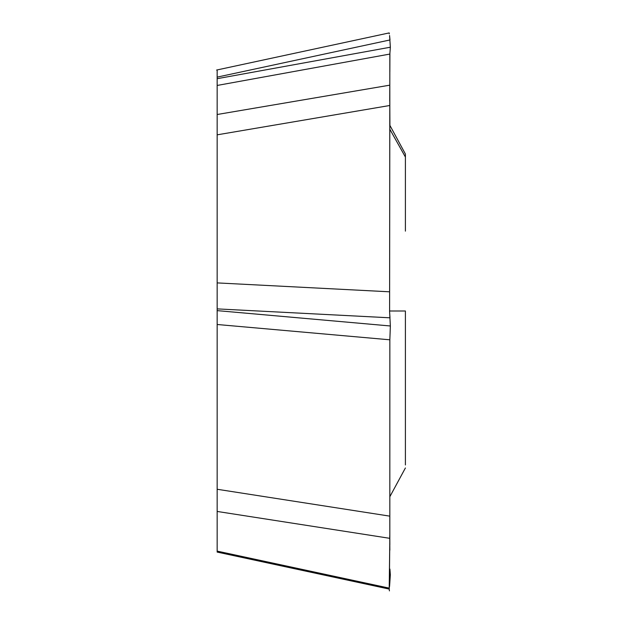 <?xml version="1.0" encoding="UTF-8"?>
<svg xmlns="http://www.w3.org/2000/svg" width="622" height="622" viewBox="0 0 622 622"><rect width="100%" height="100%" fill="white"/><g stroke="black" fill="none" stroke-linecap="round" stroke-linejoin="round"><path stroke-width="0.93" d="M389.823 105.491L389.605 311L389.807 85.167L389.823 105.491L217.156 134.834L217.156 310.627L390.352 325.982L389.846 339.806L389.823 538.333L389.209 589.081L217.156 552.079L217.156 551.115L389.31 588.148L389.823 538.333L389.807 516.143L217.156 489.265L217.156 310.627L217.156 324.497L389.846 339.806L390.352 325.982L389.566 311.008L390.002 317.811L217.156 308.885M217.156 134.834L217.156 69.921M217.156 77.12L390.002 39.948L389.566 35.524L390.352 47.21L389.846 54.067L389.807 85.167L217.156 114.51M389.31 33.852L389.224 32.919M389.846 71.794L389.916 52.901M389.776 85.175L389.714 101.238M389.916 125.426L389.823 107.816M389.846 550.221L389.73 535.814M389.916 569.052L390.352 574.79L389.566 586.484L390.352 574.79L389.908 569.099M389.823 538.333L217.156 511.447L217.156 551.115M217.156 511.447L217.156 489.265M405.404 154.155L405.404 231.135M405.404 464.961L405.404 311L389.597 311M389.846 544.716L389.807 536.833M389.823 516.509L389.831 513.547M405.404 154.031L389.838 125.286L389.823 110.802M217.156 78.691L390.352 47.21L389.846 54.067L217.156 85.455M217.156 282.901L389.31 291.788M405.404 157.039L389.846 129.283M216.596 70.045L389.084 32.943M405.404 467.969L389.916 496.574M389.419 590.9L389.224 589.088"/></g></svg>
